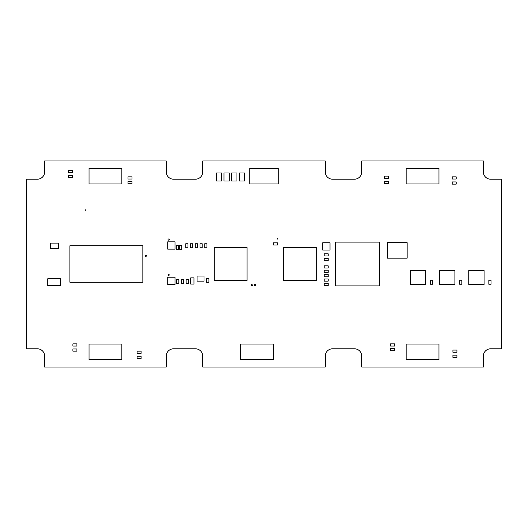 <?xml version="1.0" encoding="UTF-8"?>
<svg xmlns="http://www.w3.org/2000/svg" width="528" height="528" viewBox="0 0 528 528"><rect width="100%" height="100%" fill="white"/><g stroke="black" fill="none" stroke-linecap="round" stroke-linejoin="round"><path stroke-width="0.79" d="M44.636 367.026L44.636 356.083A7.3 7.3 0 0 0 37.343 348.79L26.4 348.79L26.4 179.21L37.343 179.21A7.3 7.3 0 0 0 44.636 171.917L44.636 160.974L166.261 160.974L166.261 171.917A7.3 7.3 0 0 0 173.554 179.21L195.439 179.21A7.3 7.3 0 0 0 202.732 171.917L202.732 160.974L325.268 160.974L325.268 171.917A7.3 7.3 0 0 0 332.561 179.21L354.446 179.21A7.3 7.3 0 0 0 361.739 171.917L361.739 160.974L483.364 160.974L483.364 171.917A7.3 7.3 0 0 0 490.657 179.21L501.6 179.21L501.6 348.79L490.657 348.79A7.3 7.3 0 0 0 483.364 356.083L483.364 367.026L361.739 367.026L361.739 356.083A7.3 7.3 0 0 0 354.446 348.79L332.561 348.79A7.3 7.3 0 0 0 325.268 356.083L325.268 367.026L202.732 367.026L202.732 356.083A7.3 7.3 0 0 0 195.439 348.79L173.554 348.79A7.3 7.3 0 0 0 166.261 356.083L166.261 367.026L44.636 367.026M169.217 274.943A0.581 0.581 0 0 0 168.34 274.435A0.581 0.581 0 0 0 168.34 275.444A0.581 0.581 0 0 0 169.217 274.943M252.364 285.153A0.581 0.581 0 0 0 251.493 284.645A0.581 0.581 0 0 0 251.493 285.655A0.581 0.581 0 0 0 252.364 285.153M255.651 284.968A0.581 0.581 0 0 0 254.773 284.467A0.581 0.581 0 0 0 254.773 285.476A0.581 0.581 0 0 0 255.651 284.968M146.421 255.796A0.581 0.581 0 0 0 145.543 255.288A0.581 0.581 0 0 0 145.543 256.298A0.581 0.581 0 0 0 146.421 255.796M169.217 239.567A0.581 0.581 0 0 0 168.34 239.059A0.581 0.581 0 0 0 168.34 240.068A0.581 0.581 0 0 0 169.217 239.567M85.754 210.025L85.345 209.788L85.345 210.263L85.754 210.025M214.223 252.424L214.223 252.965M277.952 238.834L277.537 238.597L277.537 239.072L277.952 238.834M387.453 258.166L387.453 242.669L407.141 242.669L407.141 258.166L387.453 258.166M141.095 351.16L137.089 351.16L137.089 353.351L141.095 353.351L141.095 351.16M410.428 284.42L410.428 270.567L425.74 270.567L425.74 284.42L410.428 284.42M439.606 284.42L439.606 270.567L454.918 270.567L454.918 284.42L439.606 284.42M468.778 284.42L468.778 270.567L484.09 270.567L484.09 284.42L468.778 284.42M406.144 359.548L406.144 344.051L438.959 344.051L438.959 359.548L406.144 359.548M406.144 183.949L406.144 168.452L438.959 168.452L438.959 183.949L406.144 183.949M89.041 359.548L89.041 344.051L121.856 344.051L121.856 359.548L89.041 359.548M89.041 183.949L89.041 168.452L121.856 168.452L121.856 183.949L89.041 183.949M277.497 242.847L273.484 242.847L273.484 245.038L277.497 245.038L277.497 242.847M394.561 343.867L390.548 343.867L390.548 346.058L394.561 346.058L394.561 343.867M456.192 181.942L452.186 181.942L452.186 184.133L456.192 184.133L456.192 181.942M76.91 343.867L72.897 343.867L72.897 346.058L76.91 346.058L76.91 343.867M131.98 181.579L127.967 181.579L127.967 183.764L131.98 183.764L131.98 181.579M335.663 285.879L335.663 242.121L379.427 242.121L379.427 285.879L335.663 285.879M324.172 268.013L328.185 268.013L328.185 265.822L324.172 265.822L324.172 268.013M283.516 280.408L283.516 247.592L316.331 247.592L316.331 280.408L283.516 280.408M249.777 183.949L249.777 168.452L278.223 168.452L278.223 183.949L249.777 183.949M214.223 280.408L214.223 247.592L247.038 247.592L247.038 280.408L214.223 280.408M188.324 279.497L188.324 283.51L186.14 283.51L186.14 279.497L188.324 279.497M208.93 278.408L208.93 282.414L206.745 282.414L206.745 278.408L208.93 278.408M197.083 281.14L197.083 276.038L204.006 276.038L204.006 281.14L197.083 281.14M190.7 277.86L193.974 277.86L193.974 284.057L190.7 284.057L190.7 277.86M432.67 280.229L432.67 284.242L430.485 284.242L430.485 280.229L432.67 280.229M461.848 280.229L461.848 284.242L459.657 284.242L459.657 280.229L461.848 280.229M491.027 280.229L491.027 284.242L488.836 284.242L488.836 280.229L491.027 280.229M456.925 355.172L452.912 355.172L452.912 357.364L456.925 357.364L456.925 355.172M456.925 350.071L452.912 350.071L452.912 352.255L456.925 352.255L456.925 350.071M388.364 176.108L384.351 176.108L384.351 178.299L388.364 178.299L388.364 176.108M388.364 181.216L384.351 181.216L384.351 183.401L388.364 183.401L388.364 181.216M141.095 356.268L137.089 356.268L137.089 358.459L141.095 358.459L141.095 356.268M72.534 170.273L68.521 170.273L68.521 172.458L72.534 172.458L72.534 170.273M72.534 175.382L68.521 175.382L68.521 177.566L72.534 177.566L72.534 175.382M394.561 348.612L390.548 348.612L390.548 350.797L394.561 350.797L394.561 348.612M456.192 176.84L452.186 176.84L452.186 179.025L456.192 179.025L456.192 176.84M76.91 348.975L72.897 348.975L72.897 351.16L76.91 351.16L76.91 348.975M131.98 176.84L127.967 176.84L127.967 179.025L131.98 179.025L131.98 176.84M183.586 279.497L183.586 283.51L181.394 283.51L181.394 279.497L183.586 279.497M178.84 279.497L178.84 283.51L176.656 283.51L176.656 279.497L178.84 279.497M181.764 245.216L181.764 249.229L179.573 249.229L179.573 245.216L181.764 245.216M178.477 245.216L178.477 249.229L176.293 249.229L176.293 245.216L178.477 245.216M328.185 253.79L324.172 253.79L324.172 255.974L328.185 255.974L328.185 253.79M328.185 258.529L324.172 258.529L324.172 260.72L328.185 260.72L328.185 258.529M240.478 359.548L240.478 344.051L273.299 344.051L273.299 359.548L240.478 359.548M47.738 285.701L60.502 285.701L60.502 278.771L47.738 278.771L47.738 285.701M167.719 284.513L167.719 277.22L175.012 277.22L175.012 284.513L167.719 284.513M167.719 249.137L167.719 241.844L175.012 241.844L175.012 249.137L167.719 249.137M322.72 250.048L322.72 242.761L330.007 242.761L330.007 250.048L322.72 250.048M142.844 282.236L69.907 282.236L69.907 245.764L142.844 245.764L142.844 282.236M324.172 272.389L328.185 272.389L328.185 270.197L324.172 270.197L324.172 272.389M324.172 276.764L328.185 276.764L328.185 274.573L324.172 274.573L324.172 276.764M324.172 281.14L328.185 281.14L328.185 278.956L324.172 278.956L324.172 281.14M324.172 285.516L328.185 285.516L328.185 283.331L324.172 283.331L324.172 285.516M244.583 181.031L244.583 173.006L239.29 173.006L239.29 181.031L244.583 181.031M50.47 248.411L58.496 248.411L58.496 243.124L50.47 243.124L50.47 248.411M187.961 243.758L187.961 247.771L185.77 247.771L185.77 243.758L187.961 243.758M192.7 243.758L192.7 247.771L190.516 247.771L190.516 243.758L192.7 243.758M197.446 243.758L197.446 247.771L195.254 247.771L195.254 243.758L197.446 243.758M206.923 243.758L206.923 247.771L204.739 247.771L204.739 243.758L206.923 243.758M236.92 181.031L236.92 173.006L231.634 173.006L231.634 181.031L236.92 181.031M221.602 181.031L221.602 173.006L216.315 173.006L216.315 181.031L221.602 181.031M229.264 181.031L229.264 173.006L223.978 173.006L223.978 181.031L229.264 181.031M202.184 243.758L202.184 247.771L199.993 247.771L199.993 243.758L202.184 243.758"/></g></svg>
